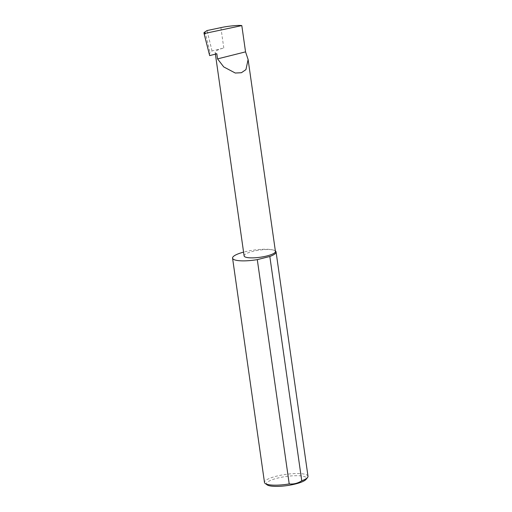 <?xml version="1.0" encoding="UTF-8"?>
<svg xmlns="http://www.w3.org/2000/svg" width="512" height="512" viewBox="0 0 512 512"><rect width="100%" height="100%" fill="white"/><g stroke="black" fill="none" stroke-linecap="round" stroke-linejoin="round"><path stroke-width="0.38" stroke-dasharray="2.56 1.92" d="M275.354 250.925A21.971 4.979 -8.1 0 0 273.773 250.176A15.814 3.584 171.9 0 1 275.43 251.456M267.168 484.877A20.218 4.582 171.9 0 1 279.315 477.696A20.218 4.582 171.9 0 1 304.378 476.563A20.218 4.582 171.9 0 1 306.099 479.334M307.994 476.256A21.971 4.979 -8.1 0 0 305.696 474.477A21.971 4.979 -8.1 0 0 280.883 475.2A21.971 4.979 -8.1 0 0 264.486 482.451M244.115 255.917A15.814 3.584 171.9 0 1 255.917 250.701A15.814 3.584 171.9 0 1 273.773 250.176A21.971 4.979 -8.1 0 0 243.578 252.128M216.826 53.805A15.814 3.584 171.9 0 1 215.168 52.518A15.814 3.584 171.9 0 1 223.795 48.006L212.026 50.957L210.067 52.57L209.261 54.81M204.954 31.667L210.067 52.57M212.026 50.957L207.034 30.56M223.795 48.006L220.896 27.629M215.168 52.518L215.398 54.157"/><path stroke-width="0.77" d="M217.549 58.886L223.738 66.925L235.277 73.03L241.421 72.717L245.933 69.619L248.115 59.546L245.549 51.866L217.549 58.886L216.826 53.805L209.664 55.597L204.006 33.338L204.013 32.595L204.998 33.389L241.811 25.6C239.059 24.998 227.558 26.112 220.896 27.629L207.034 30.56L204.013 32.595M248.115 59.546L275.43 251.456A15.814 3.584 171.9 0 1 263.629 256.672A15.814 3.584 171.9 0 1 245.773 257.197A15.814 3.584 171.9 0 1 244.115 255.917L215.398 54.157M307.558 477.491L306.099 479.334A20.218 4.582 171.9 0 1 289.101 485.28A20.218 4.582 171.9 0 1 268.589 485.536A20.218 4.582 171.9 0 1 267.168 484.877L265.248 483.514A21.971 4.979 -8.1 0 0 266.79 484.23A21.971 4.979 -8.1 0 0 289.216 483.936C293.619 484.371 297.798 483.328 301.747 480.787A21.971 4.979 -8.1 0 0 307.558 477.491A21.971 4.979 -8.1 0 0 307.994 476.256L276.07 251.955A21.971 4.979 -8.1 0 0 275.354 250.925M301.747 480.787L269.83 256.486A21.971 4.979 -8.1 0 0 276.07 251.955M243.578 252.128A21.971 4.979 -8.1 0 0 232.563 258.15L264.486 482.451A21.971 4.979 -8.1 0 0 265.248 483.514M232.563 258.15A21.971 4.979 -8.1 0 0 234.867 259.93A21.971 4.979 -8.1 0 0 257.293 259.635L289.216 483.936M204.006 33.338L209.664 55.597M204.998 33.389L204.448 34.285M241.811 25.6L245.549 51.866M269.83 256.486L257.293 259.635"/></g></svg>
